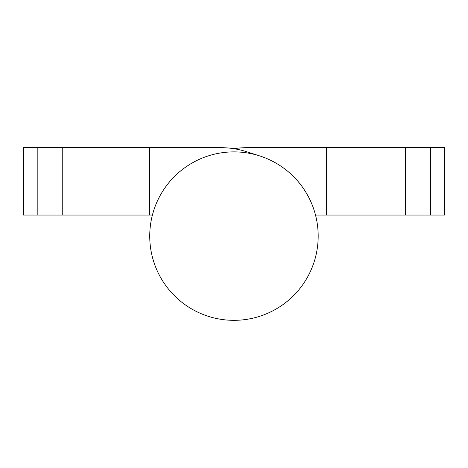 <?xml version="1.0" encoding="UTF-8"?>
<svg xmlns="http://www.w3.org/2000/svg" width="468" height="468" viewBox="0 0 468 468"><rect width="100%" height="100%" fill="white"/><g stroke="black" fill="none" stroke-linecap="round" stroke-linejoin="round"><path stroke-width="0.7" d="M315.502 215.052L444.6 215.052L444.6 147.672L247.11 147.672A84.222 84.222 0 0 0 233.959 148.707M62.244 147.672L23.4 147.672L23.4 215.052L62.244 215.052L62.244 147.672L149.737 147.672L149.737 215.052L62.244 215.052M149.737 147.672L220.802 147.672L149.737 147.672M149.737 215.052L152.41 215.052M259.635 155.891L246.484 151.685A84.222 84.222 0 0 0 220.802 147.672M233.959 151.884A84.222 84.222 0 0 1 318.181 236.106A84.222 84.222 0 0 1 233.959 320.328A84.222 84.222 0 0 1 149.737 236.106A84.222 84.222 0 0 1 233.959 151.884M326.6 215.052L326.6 147.672M37.194 215.052L37.194 147.672M405.639 215.052L405.639 147.672M430.695 215.052L430.695 147.672"/></g></svg>
